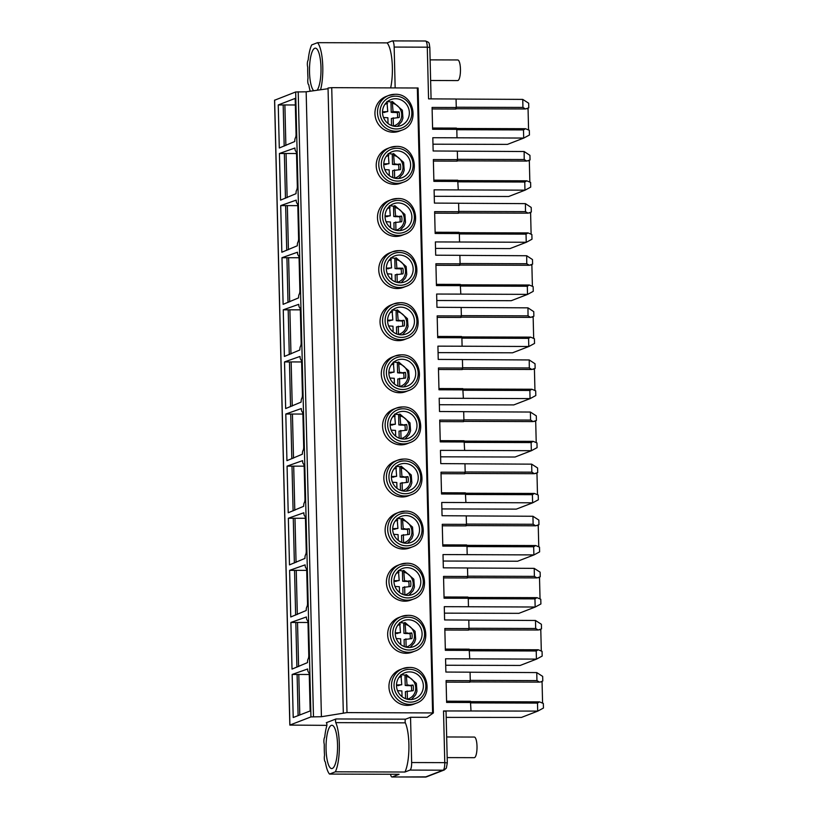 <?xml version="1.0" encoding="UTF-8"?>
<svg xmlns="http://www.w3.org/2000/svg" width="818" height="818" viewBox="0 0 818 818"><rect width="100%" height="100%" fill="white"/><g stroke="black" fill="none" stroke-linecap="round" stroke-linejoin="round"><path stroke-width="1.23" d="M326.852 725.361L289.828 725.085L310.942 716.905L321.423 716.721L347.006 712.59L433.366 712.938L427.119 717.325L410.544 717.274L405.605 719.175A1.994 0.532 90.2 0 0 405.135 720.709A1.994 0.532 90.2 0 0 405.36 722.856A28.395 7.556 -89.8 0 1 408.928 747.744A28.395 7.556 -89.8 0 1 404.941 772.028L409.992 770.075L443.121 770.188A3.436 3.292 68.9 0 0 444.276 769.973L446.362 768.092L447.303 762.908L446.045 711.241M336.024 718.961A1.994 0.532 90.2 0 0 335.554 720.484A1.994 0.532 90.2 0 0 335.789 722.631A28.395 7.556 90.2 0 1 339.347 747.519A28.395 7.556 90.2 0 1 335.36 771.814L329.511 774.073A28.395 7.556 90.2 0 1 325.411 762.335L325.175 761.722A3.957 1.053 90.2 0 1 324.521 755.454L324.511 754.666A28.395 7.556 90.2 0 1 324.276 744.901L324.214 743.991A3.957 1.053 90.2 0 1 323.928 740.188A3.957 1.053 90.2 0 1 324.664 737.325L324.787 736.681A28.395 7.556 90.2 0 1 326.719 726.139A2.004 0.532 90.2 0 0 326.842 723.95A2.004 0.532 90.2 0 0 326.362 722.703A2.004 0.532 90.2 0 0 326.3 722.713L336.024 718.961L405.605 719.175M410.544 717.274L411.648 762.54L444.777 762.642L443.52 710.954L471.015 710.985L470.442 701.271L446.587 701.19M470.81 702.498L446.618 702.427L446.086 680.607L470.278 680.688L470.064 672.181L445.882 672.048L445.554 658.787L469.736 658.858L469.174 649.165L445.319 649.083M469.532 650.392L445.35 650.32L444.818 628.5L469 628.582L468.796 620.075L444.603 619.942L444.276 606.68L468.469 606.751L468.264 598.285L467.896 597.058L444.041 596.976M468.264 598.285L444.072 598.214L443.54 576.404L467.722 576.475L467.518 567.968L443.336 567.835L443.008 554.573L467.19 554.645L466.986 546.179L466.628 544.952L442.773 544.87M466.986 546.179L442.804 546.107L442.262 524.297L466.454 524.369L466.25 515.861L442.057 515.729L441.73 502.467L465.923 502.538L465.35 492.845L441.495 492.763M465.708 494.072L441.526 494L440.994 472.19L465.176 472.262L464.972 463.755L440.779 463.622L440.462 450.36L464.644 450.432L464.082 440.738L440.227 440.657M464.44 441.976L440.258 441.894L439.716 420.084L463.908 420.155L463.694 411.648L439.511 411.515L439.184 398.254L463.377 398.325L462.804 388.632L438.949 388.56M463.162 389.869L438.98 389.787L438.448 367.977L462.63 368.049L462.426 359.542L438.233 359.409L437.916 346.147L462.098 346.219L461.894 337.762L461.536 336.525L437.671 336.454M461.894 337.762L437.702 337.681L437.17 315.871L461.362 315.942L461.147 307.435L436.965 307.302L436.638 294.04L460.831 294.112L460.258 284.419L436.403 284.347M460.616 285.656L436.434 285.574L435.902 263.764L460.084 263.836L459.88 255.328L435.687 255.196L435.37 241.934L459.552 242.005L459.348 233.549L458.99 232.312L435.125 232.24M459.348 233.549L435.156 233.467L434.624 211.657L458.816 211.729L458.601 203.222L434.419 203.089L434.092 189.827L458.274 189.909L457.712 180.205L433.857 180.134M458.07 181.443L433.888 181.361L433.356 159.551L457.538 159.622L457.334 151.115L433.141 150.982L432.814 137.721L457.006 137.802L456.802 129.336L456.434 128.099L432.579 128.027M456.802 129.336L432.61 129.254L432.078 107.444L456.27 107.516L456.055 99.009L428.56 98.866L427.293 47.178L429.818 47.444C428.888 42.434 429.941 42.72 425.493 41.002L392.364 40.9A6.871 1.83 -89.8 0 0 392.17 40.941L387.118 42.884A28.395 7.556 90.2 0 1 390.667 87.843M392.364 40.9A6.871 1.83 -89.8 0 1 394.164 47.066L395.155 87.853M443.52 710.954L445.922 711.312M430.125 59.867L457.753 59.959A10.307 2.74 90.2 0 1 460.462 69.745A10.307 2.74 90.2 0 1 457.978 80.522A10.307 2.74 90.2 0 1 457.691 80.583L430.626 80.491M447.17 757.601L474.236 757.683A10.307 2.74 -89.8 0 0 474.522 757.632A10.307 2.74 -89.8 0 0 477.017 746.844A10.307 2.74 -89.8 0 0 474.307 737.059L446.669 736.967M471.015 710.985L537.815 711.098L521.434 717.427L446.188 717.386M469.696 681.967L470.278 680.688M469.736 658.858L536.536 659.114L520.166 665.443L445.708 665.249M468.428 629.86L469 628.582M468.469 606.751L535.269 607.017L518.898 613.336L444.44 613.142M467.15 577.753L467.722 576.475M467.19 554.645L533.99 554.911L517.62 561.23L443.162 561.036M465.882 525.647L466.454 524.369M465.923 502.538L532.722 502.804L516.342 509.123L441.894 508.929M464.604 473.54L465.176 472.262M464.644 450.432L531.444 450.698L515.074 457.017L440.616 456.822M463.336 421.434L463.908 420.155M463.377 398.325L530.176 398.591L513.796 404.91L439.348 404.726M462.058 369.327L462.63 368.049M462.098 346.219L528.898 346.484L512.528 352.803L438.07 352.619M460.79 317.22L461.362 315.942M460.831 294.112L527.63 294.378L511.25 300.697L436.802 300.513M459.511 265.114L460.084 263.836M459.552 242.005L526.352 242.271L509.982 248.59L435.524 248.406M458.244 213.007L458.816 211.729M458.274 189.909L525.074 190.165L508.704 196.494L434.246 196.3M456.965 160.901L457.538 159.622M457.006 137.802L523.806 138.058L507.436 144.387L432.978 144.193M455.698 108.804L456.27 107.516M540.729 681.885L542.784 680.985L542.671 676.394L536.751 672.58L536.945 680.596L539.502 682.12L540.729 681.885M537.815 711.098L543.438 708.04L543.326 703.47L539.522 701.875L537.498 703.102L470.82 702.887M537.692 711.098L537.498 703.102M536.536 659.114L542.17 656.077L542.058 651.363L538.244 649.768L536.23 650.995L469.542 650.78M536.424 659.114L536.23 650.995M535.678 628.49L538.234 630.013L541.506 628.878L541.393 624.287L535.483 620.473L535.678 628.49L468.99 628.275M535.269 607.017L540.903 603.97L540.78 599.257L536.976 597.661L534.952 598.888L468.264 598.674M535.156 607.007L534.952 598.888M534.399 576.383L536.956 577.907L540.238 576.772L540.125 572.181L534.205 568.367L534.399 576.383L467.722 576.169M533.99 554.911L539.624 551.864L539.512 547.15L535.698 545.555L533.684 546.782L466.996 546.567M533.878 554.901L533.684 546.782M533.131 524.277L535.688 525.8L538.96 524.665L538.847 520.074L532.937 516.26L533.131 524.277L466.444 524.072M532.722 502.804L538.356 499.757L538.234 495.043L534.42 493.448L532.406 494.675L465.718 494.461M532.61 502.794L532.406 494.675M531.853 472.17L534.41 473.694L537.692 472.559L537.579 467.968L531.659 464.154L531.853 472.17L465.176 471.966M531.444 450.698L537.078 447.651L536.966 442.937L533.152 441.342L531.138 442.569L464.45 442.354M531.332 450.687L531.138 442.569M530.585 420.063L533.142 421.587L536.414 420.452L536.301 415.861L530.391 412.047L530.585 420.063L463.898 419.859M530.176 398.591L535.8 395.544L535.688 390.84L531.874 389.235L529.86 390.462L463.172 390.247M530.054 398.581L529.86 390.462M529.307 367.957L531.864 369.48L535.136 368.345L535.023 363.754L529.226 359.951L529.307 367.957L462.63 367.752M528.898 346.484L534.532 343.437L534.42 338.734L530.606 337.139L528.581 338.355L461.904 338.141M528.786 346.474L528.581 338.355M528.039 315.85L530.596 317.374L533.868 316.239L533.755 311.658L527.958 307.844L528.039 315.85L461.352 315.646M527.63 294.378L533.254 291.331L533.142 286.627L529.328 285.032L527.313 286.249L460.626 286.044M527.508 294.368L527.313 286.249M526.761 263.744L529.318 265.277L532.59 264.132L532.477 259.551L526.68 255.737L526.761 263.744L460.074 263.539M526.352 242.271L531.986 239.224L531.874 234.521L528.06 232.925L526.035 234.142L459.358 233.938M526.24 242.261L526.035 234.142M525.493 211.637L528.05 213.171L531.322 212.026L531.209 207.445L525.412 203.631L525.493 211.637L458.806 211.433M525.074 190.165L530.708 187.118L530.596 182.414L526.782 180.819L524.767 182.036L458.08 181.831M524.962 190.154L524.767 182.036M524.215 159.53L526.772 161.064L530.044 159.919L529.931 155.338L524.134 151.524L524.215 159.53L457.528 159.326M523.806 138.058L529.44 135.011L529.318 130.307L525.514 128.712L523.489 129.929L456.812 129.725M523.694 138.048L523.489 129.929M522.947 107.434L525.493 108.958L528.776 107.812L528.663 103.211L522.743 99.397L522.947 107.434L456.26 107.219M542.579 703.051L542.068 681.895L540.718 681.895M542.089 681.292L542.068 681.895M541.311 650.944L540.79 629.788L539.451 629.788M540.81 629.185L540.79 629.788M540.033 598.837L539.522 577.682L538.172 577.682M539.543 577.079L539.522 577.682M538.765 546.731L538.244 525.575L536.905 525.575M538.264 524.972L538.244 525.575M537.487 494.624L536.976 473.469L535.626 473.469M536.997 472.865L536.976 473.469M536.219 442.528L535.698 421.362L534.359 421.362M535.718 420.759L535.698 421.362M534.941 390.421L534.43 369.266L533.08 369.255M534.451 368.652L534.43 369.266M533.673 338.315L533.152 317.159L531.812 317.149M533.172 316.546L533.152 317.159M532.395 286.208L531.874 265.052L530.534 265.042M531.904 264.439L531.874 265.052M531.117 234.101L530.606 212.946L529.256 212.936M530.626 212.332L530.606 212.946M529.849 181.995L529.328 160.839L527.988 160.829M529.348 160.226L529.328 160.839M528.571 129.888L528.06 108.733L526.71 108.722M528.08 108.119L528.06 108.733M470.064 672.222L536.751 672.58M468.796 620.116L535.483 620.473M467.518 568.009L534.205 568.367M466.25 515.902L532.937 516.26M464.972 463.796L531.659 464.154M463.704 411.689L530.391 412.047M462.426 359.583L529.113 359.951M461.147 307.476L527.845 307.844M459.88 255.369L526.567 255.737M458.601 203.263L525.289 203.631M457.334 151.156L524.021 151.524M456.055 99.05L522.743 99.397M343.315 712.959L328.038 88.027L331.73 87.659L418.1 88.007L433.356 712.918M274.633 100.215L295.666 91.974L306.157 91.8L328.059 88.702M320.574 89.755A28.395 7.556 -89.8 0 0 317.548 42.669L311.689 44.929A28.395 7.556 -89.8 0 0 308.243 59.581L308.028 60.368A3.957 1.053 -89.8 0 0 307.691 67.025L307.721 67.802A28.395 7.556 -89.8 0 0 307.967 77.557L307.946 78.497A3.957 1.053 -89.8 0 0 307.854 82.454A3.957 1.053 -89.8 0 0 308.713 84.694L308.867 85.236A28.395 7.556 -89.8 0 0 310.226 91.217M317.108 90.246A21.657 5.757 -89.8 0 0 320.942 66.186A21.657 5.757 -89.8 0 0 315.319 48.16A21.657 5.757 -89.8 0 0 314.726 48.282A21.657 5.757 -89.8 0 0 309.521 68.088A21.657 5.757 -89.8 0 0 313.693 90.726M387.118 42.884L317.548 42.669M329.511 774.073L399.092 774.288L392.18 776.957A6.871 1.83 90.2 0 1 391.996 776.998A6.871 1.83 90.2 0 1 390.544 774.268M411.648 762.54A6.871 1.83 90.2 0 1 409.992 770.075M331.28 725.382A21.657 5.757 90.2 0 1 331.873 725.269A21.657 5.757 90.2 0 1 337.558 745.822A21.657 5.757 90.2 0 1 332.333 768.46A21.657 5.757 90.2 0 1 331.73 768.572A21.657 5.757 90.2 0 1 326.045 748.02A21.657 5.757 90.2 0 1 331.28 725.382M335.789 722.631L405.36 722.856M335.36 771.814L404.941 772.028M295.186 98.405L278.243 104.949L279.296 147.997L294.766 141.514A3.436 0.91 -89.8 0 1 295.237 138.181L295.584 137.434A3.436 0.91 -89.8 0 0 296.055 134.091L295.186 98.405M296.545 154.326A3.436 0.91 -89.8 0 0 295.922 151.402L295.543 150.941A3.436 0.91 -89.8 0 1 294.92 148.017L279.429 153.498L280.574 200.134L296.034 193.661A3.436 0.91 -89.8 0 1 296.505 190.318L296.862 189.571A3.436 0.91 -89.8 0 0 297.323 186.228L296.545 154.326M297.824 206.433A3.436 0.91 -89.8 0 0 297.2 203.508L296.822 203.048A3.436 0.91 -89.8 0 1 296.198 200.124L280.707 205.604L281.842 252.241L297.312 245.768A3.436 0.91 -89.8 0 1 297.783 242.425L298.13 241.678A3.436 0.91 -89.8 0 0 298.601 238.335L297.824 206.433M299.091 258.539A3.436 0.91 -89.8 0 0 298.468 255.615L298.089 255.155A3.436 0.91 -89.8 0 1 297.466 252.23L281.975 257.711L283.12 304.347L298.58 297.875A3.436 0.91 -89.8 0 1 299.051 294.531L299.408 293.785A3.436 0.91 -89.8 0 0 299.869 290.441L299.091 258.539M300.37 310.646A3.436 0.91 -89.8 0 0 299.746 307.721L299.368 307.261A3.436 0.91 -89.8 0 1 298.744 304.337L283.253 309.817L284.388 356.454L299.858 349.981A3.436 0.91 -89.8 0 1 300.329 346.638L300.676 345.891A3.436 0.91 -89.8 0 0 301.147 342.548L300.37 310.646M301.637 362.752A3.436 0.91 -89.8 0 0 301.014 359.828L300.635 359.368A3.436 0.91 -89.8 0 1 300.012 356.444L284.521 361.924L285.666 408.56L301.136 402.088A3.436 0.91 -89.8 0 1 301.597 398.744L301.954 397.998A3.436 0.91 -89.8 0 0 302.425 394.654L301.637 362.752M302.916 414.859A3.436 0.91 -89.8 0 0 302.292 411.935L301.914 411.474A3.436 0.91 -89.8 0 1 301.29 408.55L285.799 414.031L286.934 460.667L302.404 454.184A3.436 0.91 -89.8 0 1 302.875 450.851L303.222 450.104A3.436 0.91 -89.8 0 0 303.693 446.761L302.916 414.859M304.184 466.955A3.436 0.91 -89.8 0 0 303.57 464.041L303.181 463.581A3.436 0.91 -89.8 0 1 302.568 460.657L287.067 466.137L288.212 512.774L303.683 506.291A3.436 0.91 -89.8 0 1 304.143 502.947L304.5 502.211A3.436 0.91 -89.8 0 0 304.971 498.868L304.184 466.955M305.462 519.062A3.436 0.91 -89.8 0 0 304.838 516.148L304.46 515.688A3.436 0.91 -89.8 0 1 303.836 512.763L288.345 518.244L289.48 564.88L304.95 558.397A3.436 0.91 -89.8 0 1 305.421 555.054L305.768 554.318A3.436 0.91 -89.8 0 0 306.239 550.974L305.462 519.062M306.73 571.168A3.436 0.91 -89.8 0 0 306.116 568.254L305.727 567.794A3.436 0.91 -89.8 0 1 305.114 564.87L289.613 570.35L290.758 616.987L306.229 610.504A3.436 0.91 -89.8 0 1 306.699 607.16L307.047 606.424A3.436 0.91 -89.8 0 0 307.517 603.081L306.73 571.168M308.008 623.275A3.436 0.91 -89.8 0 0 307.384 620.361L307.006 619.901A3.436 0.91 -89.8 0 1 306.382 616.976L290.891 622.457L292.026 669.093L307.496 662.611A3.436 0.91 -89.8 0 1 307.967 659.267L308.314 658.531A3.436 0.91 -89.8 0 0 308.785 655.187L308.008 623.275M308.652 672.365A3.436 0.91 90.2 0 1 309.276 675.279L310.155 710.965L293.212 717.509L292.159 674.461L307.65 668.981A3.436 0.91 90.2 0 0 308.274 671.905L308.652 672.365M321.423 716.721L306.157 91.8M394.93 94.315A18.558 17.791 68.9 0 0 388.693 95.461L386.147 96.452A18.558 17.791 68.9 0 0 375.309 116.994A18.558 17.791 68.9 0 0 393.284 132.23A18.558 17.791 68.9 0 0 399.521 131.074L402.067 130.093C420.401 124.244 414.256 93.221 394.992 94.305L388.693 95.461A18.558 17.791 68.9 0 0 377.855 116.003A18.558 17.791 68.9 0 0 395.83 131.238A18.558 17.791 68.9 0 0 402.067 130.093M396.209 146.422A18.558 17.791 68.9 0 0 389.971 147.567L387.415 148.559A18.558 17.791 68.9 0 0 376.577 169.101A18.558 17.791 68.9 0 0 394.552 184.326A18.558 17.791 68.9 0 0 400.789 183.181L403.346 182.199C421.669 176.351 415.534 145.328 396.26 146.412L389.971 147.567A18.558 17.791 68.9 0 0 379.133 168.109A18.558 17.791 68.9 0 0 397.108 183.344A18.558 17.791 68.9 0 0 403.346 182.199M397.476 198.529A18.558 17.791 68.9 0 0 391.239 199.674L388.693 200.666A18.558 17.791 68.9 0 0 377.855 221.208A18.558 17.791 68.9 0 0 395.83 236.433A18.558 17.791 68.9 0 0 402.067 235.287L404.613 234.306C422.947 228.457 416.802 197.435 397.538 198.518L391.239 199.674A18.558 17.791 68.9 0 0 380.401 220.216A18.558 17.791 68.9 0 0 398.376 235.451A18.558 17.791 68.9 0 0 404.613 234.306M398.755 250.635A18.558 17.791 68.9 0 0 392.517 251.78L389.961 252.772A18.558 17.791 68.9 0 0 379.123 273.314A18.558 17.791 68.9 0 0 397.108 288.539A18.558 17.791 68.9 0 0 403.346 287.394L405.892 286.412C424.215 280.564 418.08 249.541 398.806 250.625L392.517 251.78A18.558 17.791 68.9 0 0 381.679 272.322A18.558 17.791 68.9 0 0 399.654 287.558A18.558 17.791 68.9 0 0 405.892 286.412M400.022 302.742A18.558 17.791 68.9 0 0 393.785 303.887L391.239 304.869A18.558 17.791 68.9 0 0 380.401 325.421A18.558 17.791 68.9 0 0 398.376 340.646A18.558 17.791 68.9 0 0 404.613 339.501L407.159 338.519C425.493 332.67 419.348 301.648 400.084 302.732L393.785 303.887A18.558 17.791 68.9 0 0 382.947 324.429A18.558 17.791 68.9 0 0 400.922 339.664A18.558 17.791 68.9 0 0 407.159 338.519M401.301 354.848A18.558 17.791 68.9 0 0 395.063 355.994L392.507 356.975A18.558 17.791 68.9 0 0 381.679 377.517A18.558 17.791 68.9 0 0 399.654 392.752A18.558 17.791 68.9 0 0 405.892 391.607L408.438 390.626C426.761 384.777 420.626 353.754 401.352 354.838L395.063 355.994A18.558 17.791 68.9 0 0 384.225 376.536A18.558 17.791 68.9 0 0 402.2 391.771A18.558 17.791 68.9 0 0 408.438 390.626M402.568 406.955A18.558 17.791 68.9 0 0 396.331 408.1L393.785 409.082A18.558 17.791 68.9 0 0 382.947 429.624A18.558 17.791 68.9 0 0 400.922 444.859A18.558 17.791 68.9 0 0 407.159 443.714L409.716 442.722C428.039 436.884 421.904 405.861 402.63 406.945L396.331 408.1A18.558 17.791 68.9 0 0 385.493 428.642A18.558 17.791 68.9 0 0 403.478 443.877A18.558 17.791 68.9 0 0 409.716 442.722M403.847 459.062A18.558 17.791 68.9 0 0 397.609 460.207L395.053 461.188A18.558 17.791 68.9 0 0 384.225 481.73A18.558 17.791 68.9 0 0 402.2 496.966A18.558 17.791 68.9 0 0 408.438 495.82L410.984 494.829C429.317 488.99 423.172 457.968 403.898 459.041L397.609 460.207A18.558 17.791 68.9 0 0 386.771 480.749A18.558 17.791 68.9 0 0 404.746 495.984A18.558 17.791 68.9 0 0 410.984 494.829M405.114 511.158A18.558 17.791 68.9 0 0 398.877 512.313L396.331 513.295A18.558 17.791 68.9 0 0 385.493 533.837A18.558 17.791 68.9 0 0 403.468 549.072A18.558 17.791 68.9 0 0 409.706 547.927L412.262 546.935C430.585 541.097 424.45 510.064 405.176 511.148L398.877 512.313A18.558 17.791 68.9 0 0 388.049 532.855A18.558 17.791 68.9 0 0 406.025 548.091A18.558 17.791 68.9 0 0 412.262 546.935M406.393 563.265A18.558 17.791 68.9 0 0 400.155 564.42L397.609 565.402A18.558 17.791 68.9 0 0 386.771 585.944A18.558 17.791 68.9 0 0 404.746 601.179A18.558 17.791 68.9 0 0 410.984 600.034L413.53 599.042C431.863 593.203 425.718 562.17 406.444 563.254L400.155 564.42A18.558 17.791 68.9 0 0 389.317 584.962A18.558 17.791 68.9 0 0 407.292 600.197A18.558 17.791 68.9 0 0 413.53 599.042M407.661 615.371A18.558 17.791 68.9 0 0 401.423 616.527L398.877 617.508A18.558 17.791 68.9 0 0 388.039 638.05A18.558 17.791 68.9 0 0 406.014 653.285A18.558 17.791 68.9 0 0 412.252 652.14L414.808 651.148C433.131 645.31 426.996 614.277 407.722 615.361L401.423 616.527A18.558 17.791 68.9 0 0 390.595 637.069A18.558 17.791 68.9 0 0 408.571 652.304A18.558 17.791 68.9 0 0 414.808 651.148M408.939 667.478A18.558 17.791 68.9 0 0 402.701 668.633L400.155 669.615A18.558 17.791 68.9 0 0 389.317 690.157A18.558 17.791 68.9 0 0 407.292 705.392A18.558 17.791 68.9 0 0 413.53 704.247L416.076 703.255C434.409 697.417 428.264 666.384 409 667.468L402.701 668.633A18.558 17.791 68.9 0 0 391.863 689.175A18.558 17.791 68.9 0 0 409.838 704.41A18.558 17.791 68.9 0 0 416.076 703.255M396.27 126.412A13.916 13.344 -111.1 0 1 382.783 114.99A13.916 13.344 -111.1 0 1 390.912 99.581A13.916 13.344 -111.1 0 1 395.595 98.722A13.916 13.344 -111.1 0 1 409.072 110.144A13.916 13.344 -111.1 0 1 400.943 125.553A13.916 13.344 -111.1 0 1 396.27 126.412M397.456 117.536A12.843 12.321 68.9 0 0 397.211 112.587L391.219 112.291L390.963 101.984A13.753 13.18 68.9 0 0 388.305 101.708A13.753 13.18 68.9 0 0 387.262 101.739M390.963 101.984L392.323 101.493L402.344 110.225L402.947 118.119L401.689 121.596L397.446 126.361M386.945 101.483L387.742 111.565L382.507 112.516M391.546 125.522L391.372 118.487L399.164 117.526A12.843 12.321 68.9 0 0 399.031 111.882L393.039 111.585L391.219 112.291M393.397 126.084L393.192 117.792M392.241 101.493L393.039 111.585M387.742 111.565L382.507 111.821M383.53 117.495L387.885 117.772L388.029 123.528M394.695 111.831L392.875 112.526M399.031 111.882L397.211 112.587M386.086 111.8L384.266 112.506M397.538 178.518A13.916 13.344 -111.1 0 1 384.061 167.097A13.916 13.344 -111.1 0 1 392.19 151.688A13.916 13.344 -111.1 0 1 396.863 150.829A13.916 13.344 -111.1 0 1 410.35 162.25A13.916 13.344 -111.1 0 1 402.221 177.659A13.916 13.344 -111.1 0 1 397.538 178.518M398.734 169.643A12.843 12.321 68.9 0 0 398.478 164.684L392.497 164.398L392.241 154.091A13.753 13.18 68.9 0 0 389.583 153.815A13.753 13.18 68.9 0 0 388.54 153.845M392.241 154.091L393.601 153.59L403.611 162.332L404.215 170.226L402.967 173.702L398.724 178.467M392.814 177.629L392.64 170.594L400.442 169.633A12.843 12.321 68.9 0 0 400.299 163.989L398.478 164.684M388.213 153.59L389.01 163.672L383.785 164.623M394.665 178.191L394.46 169.888M400.299 163.989L394.153 164.633M395.973 163.937L392.497 164.398M393.519 153.6L394.317 163.692M389.01 163.672L383.785 163.927M384.797 169.602L389.163 169.878L389.307 175.635M387.364 163.907L385.544 164.612M398.816 230.625A13.916 13.344 -111.1 0 1 385.329 219.204A13.916 13.344 -111.1 0 1 393.458 203.794A13.916 13.344 -111.1 0 1 398.141 202.936A13.916 13.344 -111.1 0 1 411.618 214.357A13.916 13.344 -111.1 0 1 403.489 229.766A13.916 13.344 -111.1 0 1 398.816 230.625M400.012 221.75A12.843 12.321 68.9 0 0 399.757 216.79L393.765 216.504L393.509 206.197A13.753 13.18 68.9 0 0 390.861 205.921A13.753 13.18 68.9 0 0 389.818 205.952M393.509 206.197L394.869 205.696M394.092 229.735L393.918 222.701L401.71 221.739A12.843 12.321 68.9 0 0 401.577 216.095L399.757 216.79M389.491 205.696L390.288 215.778L385.053 216.729M395.943 230.298L395.738 221.995M401.577 216.095L395.421 216.739M397.251 216.044L393.765 216.504M394.787 205.707L395.585 215.799M390.288 215.778L385.053 216.034M386.076 221.709L390.442 221.985L390.575 227.741M388.632 216.013L386.812 216.719M400.084 282.731A13.916 13.344 -111.1 0 1 386.607 271.31A13.916 13.344 -111.1 0 1 394.736 255.901A13.916 13.344 -111.1 0 1 399.409 255.042A13.916 13.344 -111.1 0 1 412.896 266.464A13.916 13.344 -111.1 0 1 404.767 281.873A13.916 13.344 -111.1 0 1 400.084 282.731M401.28 273.856A12.843 12.321 68.9 0 0 401.024 268.897L395.043 268.601L394.787 258.304A13.753 13.18 68.9 0 0 392.129 258.018A13.753 13.18 68.9 0 0 391.086 258.059M394.787 258.304L396.147 257.803L406.157 266.545L406.761 274.439L405.513 277.916L401.27 282.68M395.36 281.842L395.186 274.807L402.988 273.846A12.843 12.321 68.9 0 0 402.845 268.202L401.024 268.897M390.759 257.803L391.556 267.885L386.331 268.836M397.211 282.404L397.016 274.102M402.845 268.202L398.519 268.14L396.699 268.846M398.519 268.14L395.043 268.601M396.065 257.813L396.863 267.905M391.556 267.885L386.331 268.14M387.343 273.815L391.71 274.091L391.853 279.848M389.91 268.12L388.09 268.825M401.362 334.838A13.916 13.344 -111.1 0 1 387.875 323.417A13.916 13.344 -111.1 0 1 396.004 308.008A13.916 13.344 -111.1 0 1 400.687 307.139A13.916 13.344 -111.1 0 1 414.164 318.57A13.916 13.344 -111.1 0 1 406.035 333.979A13.916 13.344 -111.1 0 1 401.362 334.838M402.558 325.963A12.843 12.321 68.9 0 0 402.303 321.004L396.311 320.707L396.065 310.411A13.753 13.18 68.9 0 0 393.407 310.124A13.753 13.18 68.9 0 0 392.364 310.165M396.065 310.411L397.425 309.91L407.436 318.652L408.039 326.546L406.781 330.022L402.548 334.787M396.638 333.949L396.464 326.914L404.256 325.953A12.843 12.321 68.9 0 0 404.123 320.298L402.303 321.004M392.037 309.899L392.834 319.991L387.599 320.942M398.489 334.511L398.284 326.208M404.123 320.298L397.977 320.953M399.798 320.247L396.311 320.707M397.333 309.92L398.131 320.012M392.834 319.991L387.599 320.247M388.622 325.922L392.988 326.198L393.121 331.955M391.188 320.227L389.358 320.932M402.63 386.945A13.916 13.344 -111.1 0 1 389.153 375.523A13.916 13.344 -111.1 0 1 397.282 360.114A13.916 13.344 -111.1 0 1 401.955 359.245A13.916 13.344 -111.1 0 1 415.442 370.677A13.916 13.344 -111.1 0 1 407.313 386.086A13.916 13.344 -111.1 0 1 402.63 386.945M403.826 378.069A12.843 12.321 68.9 0 0 403.571 373.11L397.589 372.814L397.333 362.517A13.753 13.18 68.9 0 0 394.675 362.231A13.753 13.18 68.9 0 0 393.632 362.272M397.333 362.517L398.693 362.016M397.906 386.055L397.742 379.02L405.534 378.059A12.843 12.321 68.9 0 0 405.391 372.405L403.571 373.11M393.305 362.006L394.102 372.098L388.877 373.039M399.757 386.617L399.562 378.315M405.391 372.405L399.245 373.059M401.065 372.354L397.589 372.814M398.611 362.026L399.409 372.118M394.102 372.098L388.877 372.354M389.889 378.028L394.256 378.305L394.399 384.061M392.456 372.333L390.636 373.039M403.908 439.051A13.916 13.344 -111.1 0 1 390.421 427.63A13.916 13.344 -111.1 0 1 398.55 412.221A13.916 13.344 -111.1 0 1 403.233 411.352A13.916 13.344 -111.1 0 1 416.71 422.783A13.916 13.344 -111.1 0 1 408.581 438.192A13.916 13.344 -111.1 0 1 403.908 439.051M405.104 430.176A12.843 12.321 68.9 0 0 404.849 425.217L398.857 424.92L398.611 414.624A13.753 13.18 68.9 0 0 395.953 414.337A13.753 13.18 68.9 0 0 394.91 414.378M398.611 414.624L399.971 414.123M399.184 438.151L399.01 431.127L406.802 430.166A12.843 12.321 68.9 0 0 406.669 424.511L404.849 425.217M394.583 414.113L395.38 424.205L390.155 425.145M401.035 438.724L400.83 430.421M406.669 424.511L400.523 425.166M402.344 424.46L398.857 424.92M399.879 414.133L400.677 424.225M395.38 424.205L390.155 424.46M391.168 430.135L395.534 430.411L395.667 436.168M393.734 424.44L391.904 425.135M405.186 491.158A13.916 13.344 -111.1 0 1 391.699 479.726A13.916 13.344 -111.1 0 1 399.828 464.327A13.916 13.344 -111.1 0 1 404.501 463.458A13.916 13.344 -111.1 0 1 417.988 474.89A13.916 13.344 -111.1 0 1 409.859 490.289A13.916 13.344 -111.1 0 1 405.186 491.158M406.372 482.283A12.843 12.321 68.9 0 0 406.117 477.323L400.135 477.027L399.879 466.73A13.753 13.18 68.9 0 0 397.221 466.444A13.753 13.18 68.9 0 0 396.178 466.485M399.879 466.73L401.239 466.229M400.452 490.258L400.288 483.233L408.08 482.272A12.843 12.321 68.9 0 0 407.937 476.618L406.117 477.323M395.851 466.219L396.648 476.311L391.423 477.252M402.303 490.831L402.108 482.528M407.937 476.618L401.791 477.272M403.611 476.567L400.135 477.027M401.157 466.24L401.955 476.321M396.648 476.311L391.423 476.567M392.435 482.242L396.802 482.508L396.945 488.274M395.002 476.546L393.182 477.242M406.454 543.264A13.916 13.344 -111.1 0 1 392.967 531.833A13.916 13.344 -111.1 0 1 401.096 516.434A13.916 13.344 -111.1 0 1 405.779 515.565A13.916 13.344 -111.1 0 1 419.256 526.996A13.916 13.344 -111.1 0 1 411.137 542.395A13.916 13.344 -111.1 0 1 406.454 543.264M407.65 534.389A12.843 12.321 68.9 0 0 407.395 529.43L401.403 529.134L401.157 518.837A13.753 13.18 68.9 0 0 398.499 518.551A13.753 13.18 68.9 0 0 397.456 518.592M401.157 518.837L402.517 518.336L412.528 527.078L413.131 534.972L411.883 538.448L407.64 543.213M401.73 542.365L401.556 535.34L409.358 534.379A12.843 12.321 68.9 0 0 409.215 528.725L407.395 529.43M397.129 518.326L397.926 528.418L392.701 529.358M403.581 542.937L403.376 534.635M409.215 528.725L403.069 529.379M404.89 528.673L401.403 529.134M402.425 518.346L403.223 528.428M397.926 528.418L392.701 528.673M393.714 534.338L398.08 534.614L398.223 540.381M396.28 528.653L394.46 529.348M407.732 595.371A13.916 13.344 -111.1 0 1 394.245 583.94A13.916 13.344 -111.1 0 1 402.374 568.541A13.916 13.344 -111.1 0 1 407.047 567.672A13.916 13.344 -111.1 0 1 420.534 579.103A13.916 13.344 -111.1 0 1 412.405 594.502A13.916 13.344 -111.1 0 1 407.732 595.371M408.918 586.496A12.843 12.321 68.9 0 0 408.663 581.537L402.681 581.24L402.425 570.944A13.753 13.18 68.9 0 0 399.767 570.657A13.753 13.18 68.9 0 0 398.724 570.698M402.425 570.944L403.785 570.443L413.806 579.185L414.409 587.079L413.151 590.555L408.908 595.32M402.998 594.471L402.834 587.447L410.626 586.486A12.843 12.321 68.9 0 0 410.493 580.831L408.663 581.537M398.397 570.432L399.204 580.524L393.969 581.465M404.859 595.044L404.654 586.741M410.493 580.831L404.337 581.486M406.157 580.78L402.681 581.24M403.703 570.453L404.501 580.535M399.204 580.524L393.969 580.77M394.982 586.445L399.348 586.721L399.491 592.477M397.548 580.749L395.728 581.455M409 647.478A13.916 13.344 -111.1 0 1 395.523 636.046A13.916 13.344 -111.1 0 1 403.642 620.637A13.916 13.344 -111.1 0 1 408.325 619.778A13.916 13.344 -111.1 0 1 421.812 631.199A13.916 13.344 -111.1 0 1 413.683 646.609A13.916 13.344 -111.1 0 1 409 647.478M410.196 638.602A12.843 12.321 68.9 0 0 409.941 633.643L403.949 633.347L403.703 623.05A13.753 13.18 68.9 0 0 401.045 622.764A13.753 13.18 68.9 0 0 400.002 622.805M403.703 623.05L405.063 622.549L415.074 631.291L415.677 639.185L414.429 642.662L410.186 647.427M404.276 646.578L404.102 639.553L411.904 638.592A12.843 12.321 68.9 0 0 411.761 632.938L409.941 633.643M399.675 622.539L400.472 632.631L395.247 633.572M406.127 647.14L405.922 638.848M411.761 632.938L405.616 633.592M407.436 632.887L403.949 633.347M404.971 622.559L405.779 632.641M400.472 632.631L395.247 632.876M396.26 638.551L400.626 638.827L400.769 644.584M398.826 632.856L397.006 633.561M410.278 699.584A13.916 13.344 -111.1 0 1 396.791 688.153A13.916 13.344 -111.1 0 1 404.92 672.744A13.916 13.344 -111.1 0 1 409.593 671.885A13.916 13.344 -111.1 0 1 423.08 683.306A13.916 13.344 -111.1 0 1 414.951 698.715A13.916 13.344 -111.1 0 1 410.278 699.584M411.464 690.709A12.843 12.321 68.9 0 0 411.219 685.75L405.227 685.453L404.971 675.157A13.753 13.18 68.9 0 0 402.313 674.87A13.753 13.18 68.9 0 0 401.27 674.911M404.971 675.157L406.331 674.656L416.352 683.388L416.955 691.292L415.697 694.758L411.454 699.533M405.554 698.684L405.38 691.66L413.172 690.699A12.843 12.321 68.9 0 0 413.039 685.044L411.219 685.75M400.953 674.645L401.75 684.738L396.515 685.678M407.405 699.247L407.2 690.954M413.039 685.044L406.883 685.699M408.703 684.993L405.227 685.453M406.249 674.666L407.047 684.748M401.75 684.738L396.515 684.983M397.528 690.658L401.894 690.934L402.037 696.691M400.094 684.963L398.274 685.668M278.243 104.949L283.181 104.97A6.82 0.675 -1.4 0 1 284.879 104.949L295.339 104.98M284.183 146.105L283.181 104.97M279.429 153.498L284.367 153.518L285.462 198.253M284.367 153.518A6.82 0.675 -1.4 0 1 286.065 153.498L296.505 153.539M280.707 205.604L285.635 205.625L286.729 250.359M285.635 205.625A6.82 0.675 -1.4 0 1 287.343 205.604L297.772 205.645M281.975 257.711L286.913 257.731L288.008 302.466M286.913 257.731A6.82 0.675 -1.4 0 1 288.611 257.711L299.051 257.742M283.253 309.817L288.181 309.838L289.275 354.572M288.181 309.838A6.82 0.675 -1.4 0 1 289.889 309.817L300.318 309.848M284.521 361.924L289.46 361.945L290.554 406.679M289.46 361.945A6.82 0.675 -1.4 0 1 291.157 361.924L301.597 361.955M285.799 414.031L290.727 414.051L291.821 458.775M290.727 414.051A6.82 0.675 -1.4 0 1 292.435 414.031L302.864 414.061M287.067 466.137L292.006 466.158L293.1 510.882M292.006 466.158A6.82 0.675 -1.4 0 1 293.703 466.137L304.143 466.168M288.345 518.244L293.273 518.264L294.368 562.989M293.273 518.264A6.82 0.675 -1.4 0 1 294.981 518.244L305.421 518.275M289.613 570.35L294.552 570.371L295.646 615.095M294.552 570.371A6.82 0.675 -1.4 0 1 296.249 570.35L306.689 570.381M290.891 622.457L295.83 622.478L296.914 667.202M295.83 622.478A6.82 0.675 -1.4 0 1 297.527 622.457L307.967 622.488M298.1 715.617L297.098 674.472A6.82 0.675 -1.4 0 1 298.795 674.461L309.235 674.492M292.159 674.461L297.098 674.472M394.164 47.066L427.293 47.178A6.871 1.83 -89.8 0 0 425.493 41.002M424.941 777.059A6.871 1.83 -89.8 0 0 425.125 777.1A6.871 1.83 -89.8 0 0 425.309 777.059L443.121 770.188A6.871 1.83 -89.8 0 0 444.777 762.642L447.303 762.908M470.268 680.382L536.945 680.596M392.18 776.957L425.309 777.059A3.436 3.292 68.9 0 0 426.464 776.855L391.996 776.998M289.909 725.034L274.633 100.103M310.942 716.905L295.666 91.974M313.478 716.701L298.202 91.769M347.006 712.59L331.73 87.659M432.61 712.856L417.333 87.925M396.331 128.978A16.503 15.818 68.9 0 0 411.832 112.618A16.503 15.818 68.9 0 0 395.523 96.156A16.503 15.818 68.9 0 0 380.022 112.516A16.503 15.818 68.9 0 0 396.331 128.978M393.397 125.982A11.687 11.207 68.9 0 0 392.834 103.385M387.538 103.375A11.687 11.207 68.9 0 0 384.838 104.448M397.599 181.085A16.503 15.818 68.9 0 0 413.11 164.725A16.503 15.818 68.9 0 0 396.802 148.262A16.503 15.818 68.9 0 0 381.3 164.623A16.503 15.818 68.9 0 0 397.599 181.085M394.665 178.089A11.687 11.207 68.9 0 0 394.112 155.492M388.816 155.481A11.687 11.207 68.9 0 0 386.116 156.555M398.877 233.191A16.503 15.818 68.9 0 0 414.378 216.831A16.503 15.818 68.9 0 0 398.069 200.369A16.503 15.818 68.9 0 0 382.568 216.729A16.503 15.818 68.9 0 0 398.877 233.191M395.943 230.195A11.687 11.207 68.9 0 0 395.391 207.598M390.084 207.578A11.687 11.207 68.9 0 0 387.384 208.662M400.145 285.298A16.503 15.818 68.9 0 0 415.656 268.938A16.503 15.818 68.9 0 0 399.348 252.476A16.503 15.818 68.9 0 0 383.846 268.836A16.503 15.818 68.9 0 0 400.145 285.298M397.211 282.302A11.687 11.207 68.9 0 0 396.658 259.705M391.362 259.684A11.687 11.207 68.9 0 0 388.662 260.758M401.423 337.405A16.503 15.818 68.9 0 0 416.924 321.045A16.503 15.818 68.9 0 0 400.626 304.582A16.503 15.818 68.9 0 0 385.114 320.942A16.503 15.818 68.9 0 0 401.423 337.405M398.489 334.409A11.687 11.207 68.9 0 0 397.937 311.811M392.63 311.791A11.687 11.207 68.9 0 0 389.93 312.865M402.701 389.511A16.503 15.818 68.9 0 0 418.202 373.151A16.503 15.818 68.9 0 0 401.894 356.689A16.503 15.818 68.9 0 0 386.393 373.049A16.503 15.818 68.9 0 0 402.701 389.511M399.757 386.515A11.687 11.207 68.9 0 0 399.204 363.918M393.908 363.898A11.687 11.207 68.9 0 0 391.209 364.971M403.969 441.618A16.503 15.818 68.9 0 0 419.47 425.258A16.503 15.818 68.9 0 0 403.172 408.796A16.503 15.818 68.9 0 0 387.671 425.156A16.503 15.818 68.9 0 0 403.969 441.618M401.035 438.622A11.687 11.207 68.9 0 0 400.483 416.025M395.176 416.004A11.687 11.207 68.9 0 0 392.476 417.078M405.247 493.724A16.503 15.818 68.9 0 0 420.749 477.354A16.503 15.818 68.9 0 0 404.44 460.902A16.503 15.818 68.9 0 0 388.939 477.262A16.503 15.818 68.9 0 0 405.247 493.724M402.303 490.728A11.687 11.207 68.9 0 0 401.75 468.131M396.454 468.111A11.687 11.207 68.9 0 0 393.755 469.184M406.515 545.831A16.503 15.818 68.9 0 0 422.016 529.461A16.503 15.818 68.9 0 0 405.718 512.998A16.503 15.818 68.9 0 0 390.217 529.369A16.503 15.818 68.9 0 0 406.515 545.831M403.581 542.835A11.687 11.207 68.9 0 0 403.029 520.238M397.722 520.217A11.687 11.207 68.9 0 0 395.022 521.291M407.793 597.927A16.503 15.818 68.9 0 0 423.295 581.567A16.503 15.818 68.9 0 0 406.986 565.105A16.503 15.818 68.9 0 0 391.485 581.475A16.503 15.818 68.9 0 0 407.793 597.927M404.849 594.942A11.687 11.207 68.9 0 0 404.296 572.344M399 572.324A11.687 11.207 68.9 0 0 396.301 573.398M409.061 650.034A16.503 15.818 68.9 0 0 424.562 633.674A16.503 15.818 68.9 0 0 408.264 617.212A16.503 15.818 68.9 0 0 392.763 633.572A16.503 15.818 68.9 0 0 409.061 650.034M406.127 647.048A11.687 11.207 68.9 0 0 405.575 624.451M400.268 624.431A11.687 11.207 68.9 0 0 397.568 625.504M410.339 702.141A16.503 15.818 68.9 0 0 425.841 685.781A16.503 15.818 68.9 0 0 409.532 669.318A16.503 15.818 68.9 0 0 394.031 685.678A16.503 15.818 68.9 0 0 410.339 702.141M407.395 699.155A11.687 11.207 68.9 0 0 406.843 676.558M401.546 676.537A11.687 11.207 68.9 0 0 398.847 677.611M285.871 145.461L284.879 104.949M287.138 197.598L286.065 153.498M288.417 249.705L287.343 205.604M289.695 301.811L288.611 257.711M290.963 353.918L289.889 309.817M292.241 406.025L291.157 361.924M293.509 458.131L292.435 414.031M294.787 510.238L293.703 466.137M296.055 562.344L294.981 518.244M297.333 614.451L296.249 570.35M298.601 666.558L297.527 622.457M298.795 674.461L299.787 714.963M446.127 682.13L469.9 682.202M470.135 681.905L539.502 682.12M539.522 701.875L470.698 701.65M538.244 649.768L469.43 649.553M444.849 630.024L468.632 630.095M468.857 629.799L538.234 630.013M431.076 98.876L429.818 47.444M426.464 776.855L444.276 769.973M289.828 725.085L274.562 100.154M433.366 712.938L418.1 88.007M400.002 230.574L404.235 225.809L405.493 222.332L404.89 214.439L394.889 205.707M403.816 386.894L408.059 382.129L409.307 378.652L408.703 370.759L398.714 362.026M405.094 439L409.327 434.235L410.585 430.759L409.982 422.865L399.982 414.133M406.362 491.107L410.605 486.342L411.853 482.865L411.249 474.972L401.26 466.24M536.976 597.661L468.152 597.447M443.581 577.917L467.354 577.989M467.589 577.692L536.956 577.907M535.698 545.555L466.884 545.34M442.303 525.81L466.086 525.882M466.311 525.585L535.688 525.8M534.42 493.448L465.606 493.234M441.035 473.704L464.808 473.775M465.043 473.479L534.41 473.694M533.152 441.342L464.327 441.127M439.757 421.597L463.54 421.669M463.765 421.372L533.142 421.587M531.874 389.235L463.06 389.02M438.479 369.491L462.262 369.562M462.497 369.266L531.864 369.48M530.606 337.128L461.781 336.914M437.211 317.384L460.994 317.456M461.219 317.159L530.596 317.374M529.328 285.022L460.514 284.807M435.933 265.277L459.716 265.359M459.951 265.052L529.318 265.267M528.06 232.915L459.235 232.701M434.665 213.171L458.448 213.253M458.673 212.946L528.05 213.171M526.782 180.809L457.968 180.594M433.387 161.064L457.17 161.146M457.395 160.839L526.772 161.064M525.514 128.702L456.689 128.487M432.119 108.958L455.902 109.039M456.127 108.733L525.493 108.958"/></g></svg>
